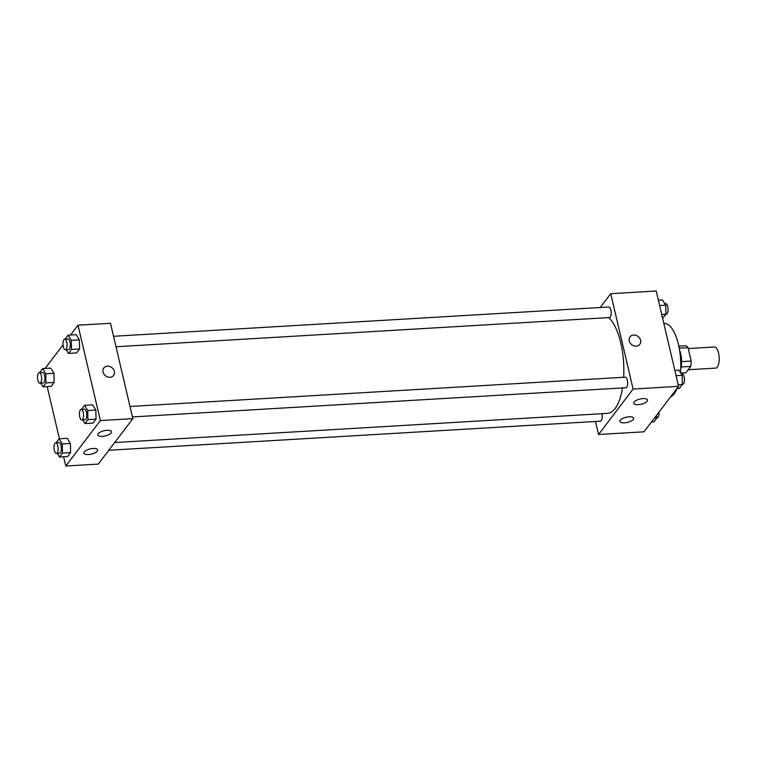 <?xml version="1.0" encoding="UTF-8"?>
<svg xmlns="http://www.w3.org/2000/svg" width="757" height="757" viewBox="0 0 757 757"><rect width="100%" height="100%" fill="white"/><g stroke="black" fill="none" stroke-linecap="round" stroke-linejoin="round"><path stroke-width="1.14" d="M688.17 369.747L715.706 368.11A10.579 4.078 -93.4 0 0 719.15 357.313A10.579 4.078 -93.4 0 0 714.457 346.99L688.227 348.542M679.228 348.192L688.018 347.671A13.654 5.261 -93.4 0 0 685.851 345.76L678.821 346.176M688.018 347.671L691.16 361.051A13.654 5.261 -93.4 0 1 690.696 366.426L685.842 372.804L680.808 373.097M681.158 366.994L690.696 366.426M679.587 350.226A14.109 5.441 86.6 0 1 680.694 369.019M681.593 361.619L691.16 361.051M679.559 350.122A21.158 8.157 86.6 0 1 680.685 369.123M677.051 388.549A37.027 14.269 86.6 0 1 674.184 393.81A37.027 14.269 86.6 0 1 670.57 396.895M663.842 323.494L664.163 323.476A37.027 14.269 86.6 0 1 680.467 372.548M600.225 307.503L610.738 293.688L656.215 290.991L678.584 386.354L644.008 431.802L598.532 434.49L595.475 421.479M639.826 344.34A6.17 5.195 37.3 0 0 639.684 338.18A6.17 5.195 37.3 0 0 633.609 335.039A6.17 5.195 -142.7 0 1 639.684 338.18A6.17 5.195 -142.7 0 1 639.826 344.331A6.17 5.195 -142.7 0 1 631.773 344.728A6.17 5.195 -142.7 0 1 630.004 336.865A6.17 5.195 -142.7 0 1 633.609 335.039A6.17 5.195 37.3 0 0 630.004 336.865M610.738 293.688L633.107 389.051L678.584 386.354M634.101 402.005A7.05 2.668 -13.2 0 1 641.472 398.75A7.05 2.668 -13.2 0 1 647.472 400.018A7.05 2.668 -13.2 0 1 641.207 404.219A7.05 2.668 -13.2 0 1 633.732 403.235A7.05 2.668 -13.2 0 1 634.101 402.005M620.276 420.182A7.05 2.668 -13.2 0 1 627.638 416.927A7.05 2.668 -13.2 0 1 633.637 418.186A7.05 2.668 -13.2 0 1 627.383 422.397A7.05 2.668 -13.2 0 1 619.907 421.412A7.05 2.668 -13.2 0 1 620.276 420.182M633.107 389.051L598.532 434.49M132.456 416.927L625.907 387.735A5.29 2.034 -93.4 0 0 627.629 382.342A5.29 2.034 -93.4 0 0 625.282 377.175L130.005 406.481M108.79 450.273L600.452 421.185A5.29 2.034 -93.4 0 0 601.891 413.71M115.991 346.744L609.442 317.552A5.29 2.034 -93.4 0 0 611.164 312.149A5.29 2.034 -93.4 0 0 608.817 306.992L113.541 336.288M114.686 442.533L607.549 413.369A49.375 19.029 -93.4 0 0 622.509 387.944M623.664 377.27A49.375 19.029 -93.4 0 0 608.637 317.599M98.287 464.088L132.863 418.64L100.378 420.561L65.802 466.009L98.287 464.088M70.552 335.001L78.009 325.198L110.494 323.277L132.863 418.64M106.926 430.307A7.05 2.668 -13.2 0 1 111.487 431.717A7.05 2.668 -13.2 0 1 105.232 435.928A7.05 2.668 -13.2 0 1 97.757 434.944A7.05 2.668 -13.2 0 1 98.126 433.714A7.05 2.668 -13.2 0 1 106.926 430.307M88.484 454.541A7.05 2.668 -13.2 0 1 83.923 453.121A7.05 2.668 -13.2 0 1 84.292 451.891A7.05 2.668 -13.2 0 1 91.654 448.627A7.05 2.668 -13.2 0 1 97.653 449.895A7.05 2.668 -13.2 0 1 88.484 454.541M53.946 373.296L50.766 368.11L53.946 373.296L54.126 382.417L53.946 373.296L45.817 373.778L46.007 382.9L43.007 386.836L40.746 383.137M51.126 386.354L54.126 382.417L51.126 386.354L43.007 386.836M79.39 339.855L76.22 334.67L79.39 339.855L79.57 348.968L79.39 339.855L71.272 340.328L71.451 349.45L68.452 353.387L66.19 349.687M76.58 352.904L79.57 348.968L76.58 352.904L68.452 353.387M95.855 410.039L92.676 404.853L95.855 410.039L96.035 419.16L95.855 410.039L87.736 410.521L87.916 419.643L84.916 423.579L82.655 419.88M93.035 423.097L96.035 419.16L93.035 423.097L84.916 423.579M65.802 466.009L63.635 456.774M59.406 438.767L47.171 386.581M78.009 325.198L100.378 420.561M45.098 368.451L63.02 344.908M70.401 443.488L67.231 438.303L70.401 443.488L70.581 452.601L70.401 443.488L62.282 443.962L62.462 453.083L59.472 457.02L57.21 453.32M67.591 456.537L70.581 452.601L67.591 456.537L59.472 457.02M113.597 375.472A6.17 5.195 37.3 0 0 114.364 371.394A6.17 5.195 -142.7 0 1 113.597 375.463A6.17 5.195 -142.7 0 1 105.535 375.86A6.17 5.195 -142.7 0 1 103.775 367.997A6.17 5.195 -142.7 0 1 109.68 366.473A6.17 5.195 -142.7 0 1 114.364 371.394A6.17 5.195 37.3 0 0 109.68 366.473A6.17 5.195 37.3 0 0 103.766 367.997M39.657 372.605L42.647 368.593L45.817 373.778M39.894 383.184L43.14 382.995A5.29 2.034 -93.4 0 0 44.862 377.592A5.29 2.034 -93.4 0 0 42.515 372.435L39.269 372.624A5.29 2.034 -93.4 0 0 37.85 380.175A5.29 2.034 -93.4 0 0 39.894 383.184A5.29 2.034 -93.4 0 0 41.616 377.781A5.29 2.034 -93.4 0 0 39.269 372.624M46.007 382.9L54.126 382.417M42.647 368.593L50.766 368.11M65.102 339.155L68.092 335.143L71.272 340.328M65.339 349.743L68.584 349.545A5.29 2.034 -93.4 0 0 70.316 344.142A5.29 2.034 -93.4 0 0 67.96 338.985L64.714 339.174A5.29 2.034 -93.4 0 0 63.295 346.734A5.29 2.034 -93.4 0 0 65.339 349.743A5.29 2.034 -93.4 0 0 67.061 344.34A5.29 2.034 -93.4 0 0 64.714 339.174M71.451 349.45L79.57 348.968M68.092 335.143L76.22 334.67M56.113 442.788L59.112 438.776L62.282 443.962M56.349 453.377L59.604 453.178A5.29 2.034 -93.4 0 0 61.326 447.784A5.29 2.034 -93.4 0 0 58.98 442.618L55.725 442.807A5.29 2.034 -93.4 0 0 54.315 450.368A5.29 2.034 -93.4 0 0 56.349 453.377A5.29 2.034 -93.4 0 0 58.081 447.974A5.29 2.034 -93.4 0 0 55.725 442.807M62.462 453.083L70.581 452.601M59.112 438.776L67.231 438.303M81.567 409.348L84.557 405.336L87.736 410.521M81.803 419.927L85.049 419.738A5.29 2.034 -93.4 0 0 86.771 414.334A5.29 2.034 -93.4 0 0 84.424 409.177L81.179 409.367A5.29 2.034 -93.4 0 0 79.759 416.918A5.29 2.034 -93.4 0 0 81.803 419.927A5.29 2.034 -93.4 0 0 83.525 414.524A5.29 2.034 -93.4 0 0 81.179 409.367M87.916 419.643L96.035 419.16M84.557 405.336L92.676 404.853M658.382 300.226L662.545 299.98L665.725 305.166L665.905 314.287L662.612 318.233M659.621 305.525L665.725 305.166M661.741 314.534L665.905 314.287M665.895 314.212L666.283 314.193A5.29 2.034 -93.4 0 0 668.015 308.79A5.29 2.034 -93.4 0 0 665.658 303.623L664.807 303.68M656.858 414.912L656.915 417.921L653.925 421.857L651.465 421.999M654.464 418.063L656.915 417.921M656.915 417.845L657.303 417.826A5.29 2.034 -93.4 0 0 658.997 412.092M674.847 370.419L679.01 370.164L682.18 375.349L682.36 384.471L679.37 388.407L676.919 388.549M676.086 375.718L682.18 375.349M678.196 384.717L682.36 384.471M682.36 384.395L682.748 384.376A5.29 2.034 -93.4 0 0 684.47 378.973A5.29 2.034 -93.4 0 0 682.123 373.816L681.272 373.863"/></g></svg>
